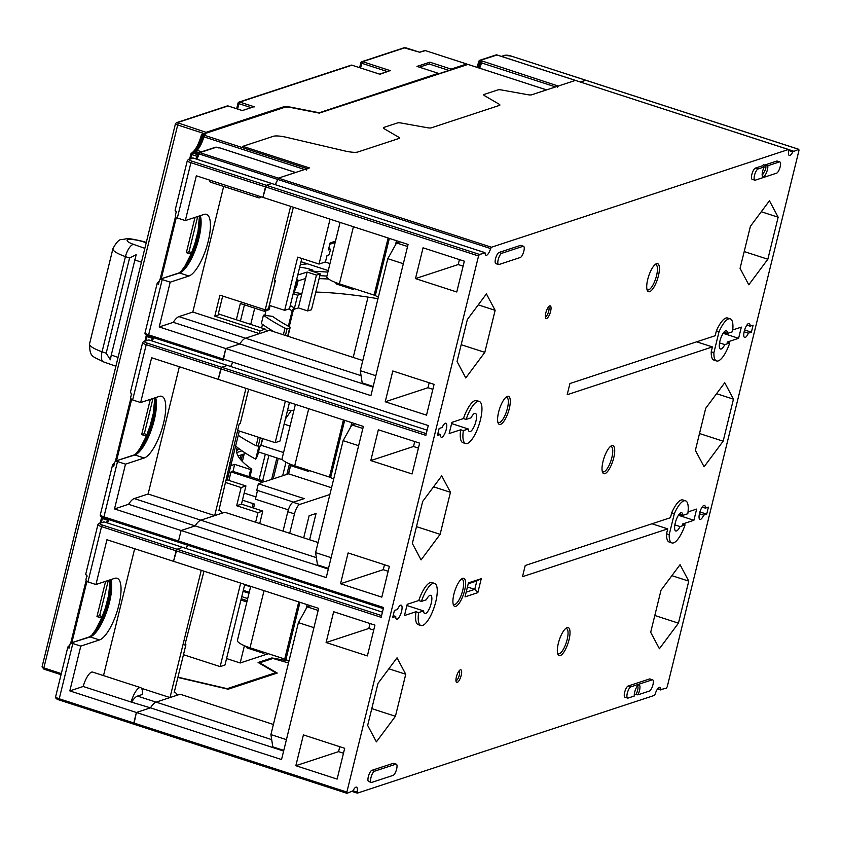 <?xml version="1.0" encoding="UTF-8"?>
<svg xmlns="http://www.w3.org/2000/svg" width="841" height="841" viewBox="0 0 841 841"><rect width="100%" height="100%" fill="white"/><g stroke="black" fill="none" stroke-linecap="round" stroke-linejoin="round"><path stroke-width="1.26" d="M655.181 694.056A7.38 2.323 -72 0 1 659.249 687.36A7.38 2.323 -72 0 1 659.796 687.339A7.38 2.323 -72 0 1 660.7 689.557L666.398 688.222L667.27 686.645L798.95 150.55L798.761 149.33L792.779 151.832A7.38 2.323 -72 0 1 789.888 155.469A7.38 2.323 -72 0 1 789.331 155.48A7.38 2.323 -72 0 1 788.69 150.497L788.448 149.509L491.459 247.233L490.639 248.568A7.38 2.323 -72 0 1 486.582 255.275A7.38 2.323 -72 0 1 486.024 255.286A7.38 2.323 -72 0 1 485.131 253.067L479.433 254.403L478.55 255.979L346.87 792.075L347.06 793.305L353.052 790.792A7.38 2.323 -72 0 1 355.932 787.165A7.38 2.323 -72 0 1 356.489 787.144A7.38 2.323 -72 0 1 357.131 792.127L357.372 793.126L654.372 695.402L655.181 694.056M460.342 669.825A6.644 2.092 -72 0 1 461.204 675.334A6.644 2.092 -72 0 1 457.252 682.419A6.644 2.092 -72 0 1 456.2 681.862A6.644 2.092 -72 0 1 456.39 676.91A6.644 2.092 -72 0 1 460.069 669.951A6.644 2.092 -72 0 1 460.342 669.825M762.419 165.793L764.248 166.928L758.035 168.978A5.898 1.861 108 0 0 754.692 174.634A5.898 1.861 108 0 0 754.84 180.184L752.18 179.322A5.898 1.861 -72 0 1 752.033 173.772A5.898 1.861 -72 0 1 755.376 168.105L762.419 165.793A5.162 1.629 -72 0 1 763.554 164.773A5.162 1.629 -72 0 1 763.943 164.762A5.162 1.629 -72 0 1 764.343 165.162L776.727 161.083A5.898 1.861 -72 0 1 777.179 161.062L779.838 161.935A5.898 1.861 108 0 0 779.397 161.945L767.833 165.751L765.678 165.593A5.162 1.629 -72 0 1 765.552 169.493L762.482 175.002A5.162 1.629 -72 0 1 762.167 175.033M637.877 694.845L649.431 691.039A5.898 1.861 108 0 0 652.774 685.373A5.898 1.861 108 0 0 652.627 679.822A5.898 1.861 108 0 0 652.185 679.843L630.824 686.866A5.898 1.861 108 0 0 627.481 692.532A5.898 1.861 108 0 0 627.628 698.083A5.898 1.861 108 0 0 628.08 698.072L634.293 696.022A6.644 2.092 -72 0 1 634.713 692.027A6.644 2.092 -72 0 1 638.382 685.068A6.644 2.092 -72 0 1 639.517 690.44A6.644 2.092 -72 0 1 637.877 694.845L634.387 694.256A5.162 1.629 -72 0 1 634.303 694.361M627.628 698.083L624.968 697.221A5.898 1.861 -72 0 1 624.821 691.67A5.898 1.861 -72 0 1 628.164 686.004L649.525 678.981A5.898 1.861 -72 0 1 649.967 678.96L652.627 679.822M604.931 473.641A14.749 4.657 -72 0 1 602.598 472.4A14.749 4.657 -72 0 1 603.029 461.404A14.749 4.657 -72 0 1 611.186 445.93A14.749 4.657 -72 0 1 611.806 445.646A14.749 4.657 -72 0 1 613.709 457.893A14.749 4.657 -72 0 1 604.931 473.641M560.232 655.612A14.749 4.657 -72 0 1 557.909 654.372A14.749 4.657 -72 0 1 558.329 643.365A14.749 4.657 -72 0 1 566.498 627.901A14.749 4.657 -72 0 1 567.107 627.617A14.749 4.657 -72 0 1 569.01 639.854A14.749 4.657 -72 0 1 560.232 655.612M649.62 291.68A14.749 4.657 -72 0 1 647.297 290.439A14.749 4.657 -72 0 1 647.728 279.443A14.749 4.657 -72 0 1 655.885 263.969A14.749 4.657 -72 0 1 656.506 263.685A14.749 4.657 -72 0 1 658.408 275.922A14.749 4.657 -72 0 1 649.62 291.68M500.511 424.379A14.749 4.657 -72 0 1 498.177 423.139A14.749 4.657 -72 0 1 498.608 412.143A14.749 4.657 -72 0 1 506.766 396.668A14.749 4.657 -72 0 1 507.386 396.384A14.749 4.657 -72 0 1 509.289 408.621A14.749 4.657 -72 0 1 500.511 424.379M455.811 606.34A14.749 4.657 -72 0 1 453.488 605.1A14.749 4.657 -72 0 1 453.909 594.103A14.749 4.657 -72 0 1 462.066 578.629A14.749 4.657 -72 0 1 462.687 578.345A14.749 4.657 -72 0 1 464.589 590.582A14.749 4.657 -72 0 1 455.811 606.34M481.262 578.671L468.448 582.887L465.01 596.879L477.825 592.663L481.262 578.671L476.847 580.952L474.776 589.352L466.156 592.19M651.985 523.775L667.733 528.884L522.492 576.684L525.236 565.488L670.487 517.688L671.686 512.81A22.129 6.98 -72 0 1 681.21 500.006A22.129 6.98 -72 0 1 682.881 499.953L685.541 500.815A22.129 6.98 108 0 0 683.87 500.868A22.129 6.98 108 0 0 674.345 513.672L669.205 534.624A22.129 6.98 108 0 0 671.896 542.918A22.129 6.98 108 0 0 673.557 542.865A22.129 6.98 108 0 0 685.058 524.931L680.075 526.571L674.86 524.868M667.733 528.884L666.535 533.762A22.129 6.98 -72 0 0 669.226 542.056L671.896 542.918M685.058 524.931L682.398 524.059L693.899 520.274L696.653 509.078L688.043 511.917M696.674 341.814L712.432 346.923L567.181 394.713L569.935 383.517L715.186 335.727L716.385 330.849A22.129 6.98 -72 0 1 725.909 318.045A22.129 6.98 -72 0 1 727.581 317.993L730.24 318.855A22.129 6.98 108 0 0 728.569 318.907A22.129 6.98 108 0 0 719.044 331.711L713.893 352.663A22.129 6.98 108 0 0 716.585 360.957A22.129 6.98 108 0 0 718.256 360.905A22.129 6.98 108 0 0 729.757 342.96L724.774 344.6L719.549 342.907M712.432 346.923L711.234 351.801A22.129 6.98 -72 0 0 713.925 360.095L716.585 360.957M729.757 342.96L727.097 342.098L738.598 338.313L741.352 327.117L732.732 329.945M418.734 600.527L407.223 604.322L404.479 615.517L415.98 611.733A22.129 6.98 -72 0 0 418.25 624.642L420.91 625.504A22.129 6.98 108 0 0 422.581 625.452A22.129 6.98 108 0 0 436.836 596.311A22.129 6.98 108 0 0 434.566 583.402A22.129 6.98 108 0 0 432.894 583.454A22.129 6.98 108 0 0 421.394 601.399L418.734 600.527A22.129 6.98 -72 0 1 430.235 582.592A22.129 6.98 -72 0 1 431.906 582.54L434.566 583.402M463.423 418.566L451.922 422.35L449.168 433.546L460.679 429.762A22.129 6.98 -72 0 0 462.939 442.681L465.609 443.543A22.129 6.98 108 0 0 467.281 443.491A22.129 6.98 108 0 0 481.525 414.35A22.129 6.98 108 0 0 479.254 401.441A22.129 6.98 108 0 0 477.593 401.493A22.129 6.98 108 0 0 466.093 419.428L463.423 418.566A22.129 6.98 -72 0 1 474.923 400.631A22.129 6.98 -72 0 1 476.595 400.579L479.254 401.441M498.524 264.526L495.854 263.664A5.898 1.861 -72 0 1 495.706 258.113A5.898 1.861 -72 0 1 499.049 252.458L520.411 245.425A5.898 1.861 -72 0 1 520.852 245.414L523.523 246.276A5.898 1.861 108 0 0 523.07 246.287L501.72 253.32A5.898 1.861 108 0 0 498.377 258.986A5.898 1.861 108 0 0 498.524 264.526A5.898 1.861 108 0 0 498.965 264.516L520.327 257.483A5.898 1.861 108 0 0 523.67 251.827A5.898 1.861 108 0 0 523.523 246.276M371.312 782.424L368.652 781.562A5.898 1.861 -72 0 1 368.505 776.012A5.898 1.861 -72 0 1 371.848 770.345L393.199 763.323A5.898 1.861 -72 0 1 393.651 763.302L396.311 764.175A5.898 1.861 108 0 0 395.869 764.185L374.508 771.218A5.898 1.861 108 0 0 371.165 776.874A5.898 1.861 108 0 0 371.312 782.424A5.898 1.861 108 0 0 371.754 782.414L393.115 775.381A5.898 1.861 108 0 0 396.458 769.715A5.898 1.861 108 0 0 396.311 764.175M395.428 716.29L405.751 674.261L397.026 657.82L377.987 683.397L367.664 725.426L376.39 741.867L395.428 716.29L371.785 708.616M440.127 534.319L450.45 492.3L441.725 475.859L422.676 501.436L412.353 543.454L421.078 559.906L440.127 534.319L416.484 526.655M484.815 352.358L495.139 310.34L486.413 293.898L467.375 319.475L457.052 361.493L465.777 377.935L484.815 352.358L461.183 344.694M678.445 623.16L688.768 581.131L680.054 564.689L661.005 590.266L650.682 632.295L659.407 648.737L678.445 623.16L654.813 615.486M723.144 441.189L733.468 399.17L724.742 382.729L705.694 408.305L695.381 450.334L704.096 466.776L723.144 441.189L699.502 433.525M767.844 259.228L778.156 217.209L769.441 200.768L750.393 226.345L740.069 268.363L748.795 284.805L767.844 259.228L744.201 251.564M703.675 515.134A7.38 2.323 -72 0 1 700.5 519.391A7.38 2.323 -72 0 1 699.943 519.412A7.38 2.323 -72 0 1 700.763 509.657A7.38 2.323 -72 0 1 703.938 505.399A7.38 2.323 -72 0 1 704.495 505.378A7.38 2.323 -72 0 1 705.389 508.132L708.416 507.134L706.703 514.135L703.675 515.134L699.439 513.756M748.364 333.173A7.38 2.323 -72 0 1 745.2 337.43A7.38 2.323 -72 0 1 744.642 337.451A7.38 2.323 -72 0 1 745.462 327.696A7.38 2.323 -72 0 1 748.637 323.428A7.38 2.323 -72 0 1 749.194 323.417A7.38 2.323 -72 0 1 750.088 326.171L753.115 325.173L751.391 332.174L748.364 333.173L744.127 331.796M397.457 609.462A7.38 2.323 -72 0 1 400.631 605.205A7.38 2.323 -72 0 1 401.189 605.184A7.38 2.323 -72 0 1 400.358 614.939A7.38 2.323 -72 0 1 397.194 619.197A7.38 2.323 -72 0 1 396.637 619.218A7.38 2.323 -72 0 1 395.733 616.464L392.705 617.452L394.429 610.461L397.457 609.462M442.156 427.501A7.38 2.323 -72 0 1 445.32 423.233A7.38 2.323 -72 0 1 445.877 423.223A7.38 2.323 -72 0 1 445.057 432.978A7.38 2.323 -72 0 1 441.882 437.236A7.38 2.323 -72 0 1 441.325 437.257A7.38 2.323 -72 0 1 440.432 434.492L437.404 435.491L439.128 428.49L442.156 427.501M549.73 305.893A6.644 2.092 -72 0 1 550.592 311.401A6.644 2.092 -72 0 1 546.639 318.497A6.644 2.092 -72 0 1 545.588 317.93A6.644 2.092 -72 0 1 545.788 312.989A6.644 2.092 -72 0 1 549.457 306.019A6.644 2.092 -72 0 1 549.73 305.893M548.521 306.881A5.162 1.629 -72 0 1 548.721 311.149A5.162 1.629 -72 0 1 545.651 316.658A5.162 1.629 -72 0 1 545.336 316.689M459.133 670.813A5.162 1.629 -72 0 1 459.333 675.071A5.162 1.629 -72 0 1 456.264 680.59A5.162 1.629 -72 0 1 455.948 680.621M765.678 165.593L764.343 165.162M767.833 165.751A6.644 2.092 -72 0 1 767.413 169.745A6.633 2.092 -72 0 1 764.816 175.674A6.633 2.092 -72 0 1 762.419 176.274A6.633 2.092 -72 0 1 762.608 171.333A6.644 2.092 -72 0 1 764.248 166.928M754.84 180.184A5.898 1.861 108 0 0 755.281 180.174L776.642 173.141A5.898 1.861 108 0 0 779.985 167.485A5.898 1.861 108 0 0 779.838 161.935M637.457 685.92A5.162 1.629 -72 0 1 637.657 690.188A5.162 1.629 -72 0 1 635.712 694.687M610.324 446.56A13.277 4.194 -72 0 1 611.134 446.582A13.277 4.194 -72 0 1 611.849 457.63A13.277 4.194 -72 0 1 603.943 471.812A13.277 4.194 -72 0 1 602.944 471.843A13.277 4.194 -72 0 1 602.272 471.391M655.023 264.6A13.277 4.194 -72 0 1 655.833 264.621A13.277 4.194 -72 0 1 656.537 275.669A13.277 4.194 -72 0 1 648.642 289.851A13.277 4.194 -72 0 1 647.633 289.882A13.277 4.194 -72 0 1 646.971 289.43M565.636 628.521A13.277 4.194 -72 0 1 566.435 628.553A13.277 4.194 -72 0 1 567.149 639.602A13.277 4.194 -72 0 1 559.244 653.772A13.277 4.194 -72 0 1 558.245 653.814A13.277 4.194 -72 0 1 557.583 653.352M511.328 56.116L504.726 55.285A1.472 1.367 71.8 0 1 505.536 55.285A4.426 0.946 13.8 0 1 511.128 56.053L585.809 80.231L580.374 81.987L585.904 80.294M788.564 149.498L575.591 80.473M557.383 87.506L558.235 86.055L575.391 80.41L531.596 94.823A5.898 1.262 -166.2 0 1 527.601 94.665L501.94 90.04A5.898 1.262 13.8 0 0 497.935 89.892A5.898 1.262 -166.2 0 1 501.94 90.04L527.601 94.665A5.898 1.262 13.8 0 0 531.596 94.823L546.65 89.903M680.075 526.571A9.587 3.028 -72 0 1 676.479 530.965A9.587 3.028 -72 0 1 675.765 530.986A9.587 3.028 -72 0 1 675.523 521.977A9.587 3.028 -72 0 1 680.947 512.768A9.587 3.028 -72 0 1 681.673 512.747A9.587 3.028 -72 0 1 682.829 515.365L687.812 513.725A22.129 6.98 108 0 0 685.541 500.815M679.202 514.187L682.829 515.365M678.435 515.26L693.899 520.274M669.205 534.624L666.535 533.762M671.686 512.81L674.345 513.672M702.151 507.081L705.389 508.132M699.922 511.938L706.703 514.135M716.574 393.693L733.468 399.17M724.774 344.6A9.587 3.028 -72 0 1 721.179 349.004A9.587 3.028 -72 0 1 720.453 349.026A9.587 3.028 -72 0 1 720.211 340.006A9.587 3.028 -72 0 1 725.646 330.807A9.587 3.028 -72 0 1 726.372 330.786A9.587 3.028 -72 0 1 727.528 333.404L732.511 331.764A22.129 6.98 108 0 0 730.24 318.855M723.901 332.227L727.528 333.404M723.123 333.299L738.598 338.313M713.893 352.663L711.234 351.801M716.385 330.849L719.044 331.711M744.621 329.977L751.391 332.174M746.85 325.12L750.088 326.171M761.273 211.732L778.156 217.209M288.505 662.96L272.936 658.461L259.68 662.824L277.246 673.052L228.132 689.221L177.882 677.457M373.73 630.067L368.821 628.469L370.029 623.528M273.399 724.469L180.142 694.224L156.111 702.13A20.657 6.518 108 0 0 150.455 707.849A20.657 6.518 -72 0 1 156.111 702.13L169.998 697.567L201.251 570.303M343.475 753.242L338.566 751.644L339.775 746.703M295.843 765.699L337.125 779.092L344.684 748.301L303.412 734.908L295.843 765.699L338.566 751.644M177.335 217.998L190.918 162.702L265.493 186.891L266.366 185.314L271.78 183.527L266.366 185.314L262.907 197.383L196.331 175.79L185.325 220.584L177.335 217.998A5.898 1.262 -166.2 0 1 176.074 217.535L175.306 215.632L176.337 211.438A5.898 1.262 -166.2 0 1 175.117 210.282L187.322 160.589A5.898 1.262 13.8 0 0 190.918 162.702L191.801 161.125A4.426 0.946 13.8 0 1 189.404 159.306A1.472 1.367 -108.2 0 0 188.594 159.306L187.322 160.589M346.87 792.075L133.814 722.976L133.887 724.206L136.389 712.485L281.535 759.549L318.665 608.379L173.519 561.315L176.978 549.236L176.105 550.813L381.173 617.315L383.58 607.517L178.513 541.015L181.088 530.513L326.234 577.588L363.365 426.419L218.218 379.344L221.677 367.275L220.794 368.852L425.861 435.354L428.269 425.557L223.201 359.054L225.777 348.552L370.934 395.627L408.064 244.458L262.907 197.383L265.493 186.891L478.55 255.979M423.055 247.811L415.486 278.602L456.768 291.985L464.327 261.194L423.055 247.811M392.8 370.986L385.231 401.777L426.513 415.16L434.072 384.369L392.8 370.986M378.355 429.772L370.797 460.563L412.069 473.956L419.638 443.154L378.355 429.772M348.1 552.947L340.542 583.738L381.814 597.131L389.383 566.329L348.1 552.947M333.667 611.733L326.098 642.524L367.38 655.917L374.939 625.126L333.667 611.733M326.098 642.524L368.821 628.469M316.384 557.646L200.81 520.169A20.657 6.518 108 0 0 195.154 525.888L181.088 530.513L195.154 525.888A20.657 6.518 -72 0 1 200.81 520.169L224.841 512.264L318.087 542.508M467.438 586.976L474.776 589.352L477.825 592.663M468.227 583.791L476.847 580.952M461.215 579.26A13.277 4.194 -72 0 1 462.014 579.281A13.277 4.194 -72 0 1 462.729 590.329A13.277 4.194 -72 0 1 454.823 604.511A13.277 4.194 -72 0 1 453.825 604.542A13.277 4.194 -72 0 1 453.162 604.09M418.419 448.095L413.509 446.508L414.729 441.567M223.191 360.211L148.71 336.095L148.636 334.865L223.201 359.054L223.286 360.284L225.777 348.552L239.843 343.927A20.657 6.518 -72 0 1 245.498 338.208L269.53 330.303L362.786 360.537M505.904 397.299A13.277 4.194 -72 0 1 506.713 397.32A13.277 4.194 -72 0 1 507.417 408.369A13.277 4.194 -72 0 1 499.522 422.55A13.277 4.194 -72 0 1 498.513 422.581A13.277 4.194 -72 0 1 497.851 422.129M463.118 266.134L458.208 264.547L459.417 259.606M415.486 278.602L458.208 264.547M344.558 150.896L286.718 137.367A14.749 3.154 13.8 0 0 273.388 136.284A14.749 3.154 -166.2 0 1 286.718 137.367L344.558 150.896A14.749 3.154 13.8 0 0 357.888 151.979A14.749 3.154 -166.2 0 1 344.558 150.896M491.459 247.233L278.392 178.134L275.217 184.61A7.38 2.323 108 0 0 277.583 179.48L278.392 178.134L309.414 167.927L242.828 146.334L273.388 136.284L242.828 146.334L309.414 167.927L307.249 168.642L306.408 170.092M357.888 151.979L399.086 138.429A5.898 1.262 13.8 0 0 399.496 138.103A5.898 1.262 -166.2 0 1 399.086 138.429L357.888 151.979M398.581 137.115A5.898 1.262 -166.2 0 1 399.496 138.103A5.898 1.262 13.8 0 0 398.581 137.115L384.253 128.768L398.581 137.115M383.738 127.464A5.898 1.262 13.8 0 0 383.338 127.79A5.898 1.262 13.8 0 0 384.253 128.768A5.898 1.262 -166.2 0 1 383.338 127.79A5.898 1.262 -166.2 0 1 383.738 127.464L397.551 122.923A5.898 1.262 -166.2 0 1 401.546 123.08A5.898 1.262 13.8 0 0 397.551 122.923L383.738 127.464M427.207 127.695L401.546 123.08L427.207 127.695A5.898 1.262 13.8 0 0 431.202 127.853A5.898 1.262 -166.2 0 1 427.207 127.695M431.202 127.853L499.48 105.388A5.898 1.262 13.8 0 0 499.88 105.072A5.898 1.262 -166.2 0 1 499.48 105.388L431.202 127.853M498.976 104.084A5.898 1.262 -166.2 0 1 499.88 105.072A5.898 1.262 13.8 0 0 498.976 104.084L484.637 95.737L498.976 104.084M484.132 94.434A5.898 1.262 13.8 0 0 483.722 94.749A5.898 1.262 13.8 0 0 484.637 95.737A5.898 1.262 -166.2 0 1 483.722 94.749A5.898 1.262 -166.2 0 1 484.132 94.434L497.935 89.892L484.132 94.434M484.952 252.626L271.979 183.601M478.256 304.863L495.139 310.34M148.804 339.922L144.705 341.267A1.472 1.367 -108.2 0 0 143.906 341.267L148.804 339.922L227.375 365.404L221.677 367.275L227.375 365.404L427.133 430.182M232 363.88A7.38 2.323 108 0 0 232.274 363.196A7.38 2.323 -72 0 1 230.613 366.455A7.38 2.323 108 0 0 232 363.88M451.617 423.57L468.321 428.994L463.338 430.634L460.679 429.762M466.093 419.428L471.076 417.788A9.587 3.028 -72 0 1 474.671 413.394A9.587 3.028 -72 0 1 475.386 413.373A9.587 3.028 -72 0 1 475.628 422.382A9.587 3.028 -72 0 1 470.203 431.591A9.587 3.028 -72 0 1 469.478 431.612A9.587 3.028 -72 0 1 468.321 428.994M463.338 430.634A22.129 6.98 108 0 0 465.609 443.543M437.856 433.662L440.432 434.492M433.557 486.823L450.45 492.3M104.116 521.883L100.016 523.228A1.472 1.367 -108.2 0 0 99.206 523.228L104.116 521.883L182.676 547.365L176.978 549.236L182.676 547.365L382.445 612.153M178.702 542.245L178.513 541.015L178.586 542.245L383.317 608.6M187.301 545.841A7.38 2.323 108 0 0 187.585 545.157A7.38 2.323 -72 0 1 185.914 548.416A7.38 2.323 108 0 0 187.301 545.841M406.928 605.541L423.622 610.955L418.639 612.595L415.98 611.733M421.394 601.399L426.376 599.759A9.587 3.028 -72 0 1 429.972 595.354A9.587 3.028 -72 0 1 430.697 595.333A9.587 3.028 -72 0 1 430.939 604.353A9.587 3.028 -72 0 1 425.504 613.552A9.587 3.028 -72 0 1 424.779 613.573A9.587 3.028 -72 0 1 423.622 610.955M418.639 612.595A22.129 6.98 108 0 0 420.91 625.504M393.157 615.623L395.733 616.464M388.868 668.784L405.751 674.261M131.816 701.804A20.657 6.518 -72 0 1 137.472 696.085L142.36 694.477A14.749 4.657 108 0 0 140.647 687.654A14.749 4.657 108 0 0 139.532 687.686A14.749 4.657 108 0 0 131.122 702.035L150.455 707.849L136.389 712.485L150.455 707.849L283.627 751.045M179.364 366.75L148.111 494.003L134.224 498.576A20.657 6.518 -72 0 0 128.568 504.295L328.326 569.073M361.073 375.685L245.498 338.208L259.385 333.635L192.81 312.043L178.923 316.615A20.657 6.518 -72 0 0 173.267 322.334L159.201 326.96L225.777 348.552L239.843 343.927L373.015 387.112M385.231 401.777L427.953 387.722L429.162 382.781M432.863 389.309L427.953 387.722M413.509 446.508L370.797 460.563M340.542 583.738L383.254 569.683L384.474 564.742M388.164 571.27L383.254 569.683M259.554 663.349L259.68 662.824M671.885 575.654L688.768 581.131M313.935 627.659L298.408 622.624L270.907 734.603L272.81 746.84L283.785 750.403M310.571 605.751L307.186 606.866L298.408 622.624M288.957 661.1L285.919 659.512A2.954 0.631 13.8 0 0 284.721 659.029L250.008 647.77A20.657 4.405 -166.2 0 1 237.425 640.39L250.702 586.345M265.062 652.658L263.58 653.142A5.898 1.861 108 0 1 263.138 653.163L247.159 647.98A5.898 1.861 -72 0 1 246.455 646.519M262.445 651.807A5.898 1.861 108 0 0 263.138 653.163M318.171 610.429L307.186 606.866M286.434 739.638L270.907 734.603M358.634 445.688L343.107 440.663L315.606 552.632L317.499 564.879L328.484 568.432M355.259 423.79L351.885 424.905L343.107 440.663M333.656 479.139L330.608 477.551A2.954 0.631 13.8 0 0 329.42 477.068L294.707 465.809A20.657 4.405 -166.2 0 1 282.124 458.419L295.391 404.374M309.761 470.697L308.279 471.181A5.898 1.861 108 0 1 307.827 471.191L291.848 466.009A5.898 1.861 -72 0 1 291.154 464.558M307.144 469.846A5.898 1.861 108 0 0 307.827 471.191M362.86 428.468L351.885 424.905M331.123 557.667L315.606 552.632M403.323 263.727L387.796 258.692L360.295 370.671L362.198 382.907L373.173 386.471M399.959 241.83L396.574 242.944L387.796 258.692M378.345 297.167L375.307 295.58A2.954 0.631 13.8 0 0 374.119 295.107L339.396 283.848A20.657 4.405 -166.2 0 1 326.813 276.458L340.09 222.413L335.454 241.146L330.124 242.902L328.4 249.903L330.534 249.199L328.715 248.61M354.46 288.726L352.968 289.22A5.898 1.861 108 0 1 352.526 289.23L336.547 284.048A5.898 1.861 -72 0 1 335.843 282.597M351.832 287.874A5.898 1.861 108 0 0 352.526 289.23M407.559 246.497L396.574 242.944M375.822 375.706L360.295 370.671M231.233 471.959L262.96 482.25L258.366 483.764L256.789 490.198L293.541 502.119M257.514 490.44L255.37 499.165L288.337 509.846M303.696 537.841L309.12 515.754L316.069 513.473L309.604 539.754M255.927 496.894L244.195 493.089M253.561 508.069L254.529 504.095L242.45 500.174M289.693 533.299L294.466 513.883A8.852 2.796 108 0 1 299.732 504.432L329.882 494.519M268.332 653.72L240.169 662.981L244.416 645.699M258.366 483.764L304.179 498.618L293.067 502.277A8.852 2.796 -72 0 0 287.801 511.727L283.039 531.134M249.346 476.437L265.094 481.546L288.6 473.819L290.891 464.463M331.543 487.748L288.6 473.819M246.855 601.988L240.925 600.053M241.241 598.771L247.18 600.695M248.999 593.262L243.06 591.339M249.241 592.285L243.301 590.361M240.169 662.981L226.555 658.566M183.464 654.708L220.153 666.608L224.968 665.031L244.563 585.241L245.929 584.789M177.956 677.152L227.165 688.663L275.638 672.716L258.082 662.487L271.885 657.946L288.726 660.973M258.471 451.964L282.597 459.785M294.718 287.401L296.495 287.233L298.208 280.242A153.43 32.746 -166.2 0 1 296.726 279.191M301.015 261.74L328.263 270.581M481.83 61.382L482.892 61.256L480.222 60.394L497.02 54.991M479.065 61.193L480.222 60.394L479.086 60.815L476.963 67.301M330.061 219.165L319.033 264.053L325.446 261.94L327.023 255.506L329.157 254.802L330.534 249.199M319.033 264.053L297.725 257.146L284.668 310.329L269.278 305.346M264.694 309.667L264.305 311.286L240.337 303.506L236.342 319.748M285.362 401.125L275.165 442.66L237.572 430.466M225.756 482.545L241.136 487.538L236.668 505.735L257.977 512.642L262.781 511.065L241.472 504.148L245.94 485.951L227.301 479.906L239.307 431.023M220.153 666.608L240.673 583.086M255.622 522.24L257.977 512.642M259.711 523.575L262.781 511.065M275.165 442.66L279.969 441.073L289.462 402.45M240.442 321.073L244.426 304.841M264.305 311.286L269.109 309.698L270.108 305.609M284.668 310.329L289.472 308.752L301.824 258.471M227.301 479.906L226.324 480.232M245.94 485.951L241.136 487.538M241.472 504.148L236.668 505.735M229.078 472.674L232.968 471.391L248.947 476.574L250.082 476.195L251.795 469.204A153.43 32.746 -166.2 0 1 236.742 449.083A153.43 32.746 -166.2 0 1 237.362 447.444M283.564 452.542L261.12 445.267M251.795 469.204L250.66 469.572L234.681 464.39L230.802 465.672M101.645 618.082L96.967 616.569L105.619 581.32M101.383 522.513L102.36 518.519L107.701 520.264M185.009 644.427L185.924 644.721L184.852 645.068L203.985 571.186M96.967 616.569L99.637 615.696L102.276 616.548M185.924 644.721L174.192 692.479A25.083 7.916 108 0 1 175.054 692.595L174.224 692.332M259.385 333.635L260.079 330.839L265.272 329.125A25.083 7.916 108 0 1 266.671 331.238M248.673 389.225L240.242 423.57L239.17 423.917L218.891 510.508A25.083 7.916 108 0 1 219.753 510.634L218.923 510.371M221.982 513.199A25.083 7.916 108 0 0 219.753 510.634M177.283 695.171A25.083 7.916 108 0 0 175.054 692.595M133.803 724.143L59.322 700.027L59.238 698.797L133.814 722.976L136.389 712.485L69.814 690.892L80.81 646.098L99.501 639.948A32.452 10.25 -72 0 0 117.887 608.8A32.452 10.25 -72 0 0 117.078 578.282A32.452 10.25 -72 0 0 114.628 578.356L95.937 584.516L87.948 581.919A5.898 1.262 -166.2 0 1 86.686 581.467L85.919 579.565L86.949 575.36A5.898 1.262 -166.2 0 1 85.729 574.214L87.033 576.537M95.937 584.516L106.944 539.722L173.519 561.315L176.105 550.813L101.53 526.634L102.413 525.057L381.593 615.601M178.502 542.172L104.011 518.056L103.937 516.837L178.513 541.015L181.088 530.513L114.502 508.931L125.509 464.137L144.2 457.988A32.452 10.25 -72 0 0 162.576 426.839A32.452 10.25 -72 0 0 161.777 396.321A32.452 10.25 -72 0 0 159.327 396.395L140.636 402.545L132.647 399.959A5.898 1.262 -166.2 0 1 131.385 399.507L130.607 397.604L131.638 393.399A5.898 1.262 -166.2 0 1 130.429 392.242L142.634 342.56A5.898 1.262 13.8 0 0 146.229 344.663L147.101 343.096L426.292 433.63M134.224 498.576L200.81 520.169L214.697 515.596L245.95 388.342M140.636 402.545L151.632 357.761L218.218 379.344L220.794 368.852L146.229 344.663L132.647 399.959M178.923 316.615L245.498 338.208A20.657 6.518 108 0 0 239.843 343.927L173.267 322.334M190.77 158.592L191.748 154.597L197.088 156.331M195.017 217.399L186.355 252.647L189.025 251.764L191.664 252.626M191.033 254.161L186.355 252.647M197.73 154.691L192.6 153.03A1.472 1.335 -116.8 0 0 190.949 153.987L191.748 154.597L192.6 153.03A17.703 5.593 108 0 0 202.282 135.643L203.144 135.969M204.615 135.159L205.793 135.033L203.123 134.171A1.472 1.367 -108.2 0 0 201.451 135.138L202.282 135.643L203.123 134.171L284.563 107.375A10.323 2.208 13.8 0 1 292.3 107.785L292.163 107.764M197.898 154.187L195.869 153.525L196.3 151.779L199.023 152.663A1.472 1.367 -108.2 0 0 198.161 153.63L490.639 248.568M295.664 172.489L278.392 178.134L199.832 152.663L216.431 147.196L219.848 147.942M195.448 151.369L195.017 152.81M195.144 152.62L195.869 153.525M293.372 207.264L274.24 281.146L275.312 280.789L268.437 308.784L265.23 309.845L219.953 295.159L214.802 316.153L220.006 314.439A25.083 7.916 108 0 0 219.175 313.987A25.083 7.916 108 0 0 218.303 313.861L222.686 296.043M290.639 206.381L265.23 309.845M275.312 280.789L274.397 280.495M220.006 314.439L265.272 329.125M260.079 330.839L214.802 316.153M192.81 312.043L223.653 186.439M162.208 279.58L148.636 334.865A5.898 1.262 -166.2 0 1 145.041 332.763L157.246 283.07A5.898 1.262 13.8 0 0 158.455 284.226L159.496 280.021L160.946 279.128A5.898 1.262 13.8 0 0 162.208 279.58L170.197 282.177L188.889 276.016A32.452 10.25 -72 0 0 207.275 244.868A32.452 10.25 -72 0 0 206.466 214.35A32.452 10.25 -72 0 0 204.016 214.434L185.325 220.584M159.201 326.96L170.197 282.177M175.475 216.999L160.221 279.096L179.575 272.999L188.889 276.016M148.111 494.003L214.697 515.596M128.568 504.295L114.502 508.931M117.519 461.541L103.937 516.837A5.898 1.262 -166.2 0 1 100.342 514.724L112.547 465.031A5.898 1.262 13.8 0 0 113.766 466.187L114.797 461.982L116.258 461.089A5.898 1.262 13.8 0 0 117.519 461.541L125.509 464.137M130.776 398.96L115.522 461.068L134.875 454.96L144.2 457.988M141.519 688.327L169.998 697.567M134.676 548.71L103.506 675.607M131.122 702.035L83.185 686.487A14.749 4.657 -72 0 1 91.595 672.138A14.749 4.657 -72 0 1 92.71 672.106L140.647 687.654M83.185 686.487L69.814 690.892M72.82 643.512L59.238 698.797A5.898 1.262 -166.2 0 1 55.643 696.684L67.848 646.992A5.898 1.262 13.8 0 0 69.067 648.148L70.097 643.954L71.559 643.05A5.898 1.262 13.8 0 0 72.82 643.512L80.81 646.098M86.087 580.921L70.833 643.029L90.176 636.921L99.501 639.948M188.594 159.306L192.4 158.055A1.472 1.367 71.8 0 1 193.209 158.055L484.837 252.626M216.431 147.196L215.485 147.238M257.209 195.532A14.749 4.657 108 0 0 258.755 197.824A14.749 4.657 108 0 0 259.869 197.782A14.749 4.657 108 0 0 261.341 196.878M258.755 197.824L210.818 182.276A14.749 4.657 -72 0 1 209.272 179.995M189.025 251.764L197.688 216.515M99.637 615.696L108.289 580.448M229.709 462.466L230.613 462.76M146.975 434.587L144.326 433.725L141.666 434.608L146.334 436.122M144.326 433.725L152.988 398.487M150.318 399.359L141.666 434.608M146.071 340.552L147.059 336.558L152.4 338.292M100.258 522.881L101.456 517.993A1.472 1.472 0 0 1 101.95 517.215L101.456 517.993L102.36 518.519L103.201 516.963M144.957 340.92L146.155 336.032A1.472 1.472 0 0 1 146.639 335.254L146.155 336.032L147.059 336.558L147.9 334.991M201.63 151.8L197.015 150.297A14.749 4.657 108 0 0 203.869 136.841L203.038 136.358A1.472 1.367 71.8 0 1 204.72 135.39L205.793 135.033M195.964 151.653L197.015 150.297A1.472 1.23 47.8 0 0 195.837 150.507L195.837 150.507A1.472 1.472 0 0 0 195.396 151.243L195.964 151.653M204.689 135.138L203.911 135.39A1.472 1.472 0 0 0 202.954 136.4C200.936 143.117 198.56 147.827 195.837 150.507A1.472 1.23 47.8 0 0 195.501 151.17L195.028 152.757M546.534 89.903L468.08 64.421A1.472 1.472 0 0 0 467.165 64.421A1.472 1.367 -108.2 0 1 467.964 64.431L319.254 113.114M275.638 672.716L275.406 673.662M271.885 657.946L271.654 658.892M285.404 418.965L291.417 410.366M254.718 308.174L250.734 324.405M312.663 271.265A174.087 37.162 -166.2 0 1 327.885 272.116M307.449 263.832A730.282 155.879 13.8 0 0 300.311 264.621M238.918 448.631A153.43 32.746 13.8 0 0 236.552 451.26M296.431 280.4L298.208 280.242M329.788 244.268L335.16 242.502M329.977 263.58L325.194 262.024M248.947 476.574L250.66 469.572M232.968 471.391L234.681 464.39M228.91 480.432L230.96 472.053M295.359 287.611L297.083 280.61M250.586 586.818L245.151 585.052M241.756 596.647L247.696 598.582M292.006 107.69L292.069 107.417A11.806 2.523 -166.2 0 0 283.238 106.944L206.087 132.331L205.477 133.13M450.965 69.75L451.123 69.099L466.744 63.99L425.557 50.67M318.623 112.957L438.308 73.314L438.15 73.976M419.606 52.247L425.462 50.607A1.472 1.472 0 0 0 424.547 50.607A1.472 1.367 -108.2 0 1 425.357 50.607L466.639 63.99M451.123 69.099L429.825 62.192L416.999 66.407L438.308 73.314M292.069 107.417L318.697 112.673M429.825 62.192L429.362 64.063M448.957 70.413L429.089 63.969L419.365 67.175M242.324 110.581L253.309 106.954M254.455 106.849L239.801 102.097L351.948 65.199L379.522 74.134M379.911 74.26L389.436 70.854M278.266 458.377L273.23 478.876M271.632 479.402L276.899 457.935M245.887 453.404L238.077 455.98M241.998 450.829L236.731 452.563M242.576 454.497L241.178 460.216M242.345 461.457L244.184 453.972M290.755 464.4L288.421 473.872M259.858 446.34L257.462 456.095L255.706 459.197A169.661 36.216 -166.2 0 1 235.617 446.035M288.368 326.224A169.661 36.216 -166.2 0 1 272.558 316.363L263.422 315.175A179.985 38.423 13.8 0 0 284.994 328.19L289.483 328.789L290.219 327.223A169.661 36.216 -166.2 0 1 288.368 326.224L292.153 310.823L293.908 307.722L289.241 326.697M293.908 307.722A159.338 34.008 -166.2 0 1 290.282 305.451M255.706 459.197L258.87 446.308M290.219 327.223L288 336.284M262.855 438.666L260.605 446.361L256.116 445.762A179.985 38.423 -166.2 0 1 238.255 435.333M260.605 446.361L262.518 438.56M287.664 336.179L289.483 328.789M263.422 315.175L261.362 323.575A179.985 38.423 -166.2 0 0 274.208 331.817M262.508 324.395L261.635 327.948M288.831 308.962A169.661 36.216 13.8 0 0 292.153 310.823M326.907 276.09A169.661 36.216 13.8 0 0 319.843 275.669M265.924 311.012L264.852 315.364M293.162 293.74L297.651 295.202L301.803 293.898L307.165 272.064L316.447 275.102L307.648 310.928L298.366 307.901L301.803 293.898A5.898 1.262 13.8 0 0 294.308 292.857L293.299 293.173M316.447 275.102L320.274 273.893L309.067 270.234A159.338 34.008 -166.2 0 1 312.936 270.171A13.277 2.838 13.8 0 0 311.832 269.793A13.277 2.838 13.8 0 0 299.669 267.228M307.165 272.064L297.756 275.028M305.577 278.508L298.061 280.873M307.648 310.928L311.475 309.73L320.274 273.893M377.977 298.702A159.338 34.008 13.8 0 0 315.806 292.079M353.209 357.436L368.032 297.104M297.651 295.202L294.213 309.204L293.593 308.994M294.213 309.204L298.366 307.901M312.936 270.171L312.631 271.401M319.107 278.644A159.338 34.008 -166.2 0 1 328.663 279.033M293.898 410.482A159.338 34.008 13.8 0 0 287.548 410.229M118.066 357.393L111.275 355.018L110.371 359.78L106.176 353.231L102.066 351.79A23.916 5.099 -166.2 0 1 89.535 343.927L103.264 288.053M111.275 355.018L136.179 254.697L129.556 258.05L106.176 353.231M758.035 168.978L755.376 168.105M776.727 161.083L779.397 161.945M630.824 686.866L628.164 686.004M649.525 678.981L652.185 679.843M352.453 791.528L357.173 793.063M660.7 689.557L657.778 688.611M657.567 688.895L660.784 689.935M479.507 60.363L496.022 54.928A1.472 1.367 71.8 0 1 496.821 54.928L788.448 149.509M792.779 151.832L788.69 150.507M793.357 151.107L788.658 149.593M511.128 56.053L798.761 149.33M479.433 254.403L191.801 161.125M223.391 360.274L148.71 336.095C145.861 335.286 144.641 334.171 145.041 332.763M271.685 739.617L137.472 696.085M134.003 724.206L346.86 793.231M357.131 792.127L353.041 790.803M501.72 253.32L499.049 252.458M520.411 245.425L523.07 246.287M374.508 771.218L371.848 770.345M393.199 763.323L395.869 764.185M307.102 604.637L306.05 608.905M285.919 659.512L299.964 602.314M250.008 647.77L264.032 590.666M298.755 601.925L284.721 659.029M351.801 422.666L350.75 426.944M330.608 477.551L344.652 420.353M294.707 465.809L308.731 408.705M343.443 419.964L329.42 477.068M396.489 240.705L395.438 244.973M375.307 295.58L389.351 238.392M339.396 283.848L353.42 226.734M388.143 237.992L374.119 295.107M299.732 504.432L293.067 502.277M287.801 511.727L294.466 513.883M501.804 56.505L505.536 55.285M558.235 86.055L482.892 61.256M555.596 86.928L481.483 62.886L482.335 61.446A1.472 1.367 -108.2 0 0 480.653 62.413L478.718 67.869M479.664 68.184A14.749 4.657 108 0 0 481.483 62.886L480.568 62.444A1.472 1.472 0 0 1 481.525 61.435L482.072 61.256M477.909 67.616A17.703 5.593 108 0 0 479.675 62.455A17.703 5.593 108 0 0 480.222 60.394M546.597 89.882L468.164 64.494M190.907 154.187L189.74 158.928M146.208 336.148L145.041 340.889M101.509 518.109L100.352 522.86M284.132 424.116L290.071 426.04M71.863 642.692L86.875 581.541M181.288 271.496A38.36 12.11 108 0 0 199.632 215.874M151.285 340.721A8.852 2.796 108 0 0 152.831 337.43M136.589 453.467A38.36 12.11 108 0 0 154.933 397.846M106.586 522.692A8.852 2.796 108 0 0 108.132 519.402M91.9 635.428A38.36 12.11 108 0 0 110.234 579.806M161.251 278.76L176.274 217.619M218.702 147.932A1.472 1.367 71.8 0 1 219.648 147.879L295.559 172.489M152.042 340.973A7.38 2.323 108 0 0 153.714 337.714M144.715 341.267A4.426 0.946 13.8 0 0 147.101 343.096M107.354 522.934A7.38 2.323 108 0 0 109.015 519.685M100.016 523.228A4.426 0.946 13.8 0 0 102.413 525.057M87.948 581.919L101.53 526.634A5.898 1.262 13.8 0 1 97.934 524.521L85.729 574.214M69.687 645.657A1.472 1.367 -108.2 0 0 69.13 645.709L67.848 646.992M70.833 643.029L89.377 636.921A1.472 1.367 71.8 0 1 90.176 636.921A32.452 10.25 108 0 0 90.765 636.7A33.934 10.712 108 0 0 105.861 611.197A33.934 10.712 108 0 0 110.623 579.68M96.273 630.54A36.888 11.637 108 0 0 110.875 585.504M90.765 636.7A32.452 10.25 108 0 0 106.628 611.838A32.452 10.25 108 0 0 110.959 579.565M114.376 463.685A1.472 1.367 -108.2 0 0 113.819 463.738L112.547 465.031M115.532 461.057L134.066 454.96A1.472 1.367 71.8 0 1 134.875 454.96A32.452 10.25 108 0 0 135.454 454.739A33.934 10.712 108 0 0 150.56 429.236A33.934 10.712 108 0 0 155.322 397.719M135.454 454.739A32.452 10.25 108 0 0 151.317 429.877A32.452 10.25 108 0 0 155.659 397.604M140.973 448.579A36.888 11.637 108 0 0 155.574 403.543M159.075 281.724A1.472 1.367 -108.2 0 0 158.518 281.777L157.246 283.07M160.221 279.096L178.765 272.999A1.472 1.367 71.8 0 1 179.575 272.999A32.452 10.25 108 0 0 180.153 272.778A33.934 10.712 108 0 0 195.249 247.275A33.934 10.712 108 0 0 200.011 215.748M180.153 272.778A32.452 10.25 108 0 0 196.016 247.906A32.452 10.25 108 0 0 200.347 215.643M189.404 159.306L193.409 158.119M196.657 159.128A7.38 2.323 108 0 0 199.023 153.998L199.832 152.663A1.472 1.367 -108.2 0 0 199.023 152.652A1.472 1.472 0 0 0 198.077 153.63L195.785 158.854M185.661 266.608A36.888 11.637 108 0 0 200.263 221.582M116.552 460.721L131.574 399.58M307.249 168.642L204.72 135.39L203.869 136.841L304.621 169.504M319.727 113.209L292.3 107.785M319.485 113.125L292.237 107.743C287.622 106.965 284.794 106.849 283.764 107.375A1.472 1.367 71.8 0 1 284.563 107.375M283.238 106.944L283.07 107.595M237.614 109.015L238.928 103.674L251.196 107.648M238.077 103.264L236.731 108.731M238.129 103.065L238.928 103.674L239.801 102.097A1.472 1.367 -108.2 0 0 238.129 103.065M351.139 65.188A1.472 1.367 71.8 0 1 351.948 65.199L352.053 65.188A1.472 1.472 0 0 0 351.139 65.188L239.002 102.087A1.472 1.472 0 0 0 238.024 103.138L236.657 108.71M360.894 62.844L359.717 67.669M61.319 673.588L43.848 667.922L43.932 669.152L61.057 674.671M419.995 52.373L406.876 48.116M206.087 132.331L177.325 122.649L228.058 105.955L242.702 110.707M390.592 70.749L362.618 61.677L404.805 47.8L406.676 48.053M61.046 674.703L43.932 669.152L42.05 666.871A2.954 0.631 -166.2 0 0 43.848 667.922L178.124 123.259M175.653 123.616A2.954 0.631 13.8 0 0 175.443 123.785A2.954 0.631 13.8 0 0 177.241 124.836L204.163 133.561M177.325 122.649A1.472 1.367 -108.2 0 0 176.505 122.66M242.513 110.613L228.058 105.955A1.472 1.367 -108.2 0 0 227.249 105.955L176.526 122.649L175.443 123.785L42.05 666.871M227.249 105.955A1.472 1.472 0 0 1 228.163 105.955L228.258 106.029M352.148 65.262L379.722 74.166M360.589 67.953L361.746 63.254L387.333 71.548M360.947 62.644L361.746 63.254L362.618 61.677A1.472 1.367 -108.2 0 0 360.947 62.644M359.633 67.648L360.842 62.728A1.472 1.472 0 0 1 361.819 61.677L404.006 47.8A1.472 1.367 71.8 0 1 404.805 47.8M240.063 458.892L241.02 455.013M265.336 454.182L259.091 479.601M253.183 503.654L252.216 507.628M262.665 480.758L268.91 455.349M285.982 462.245L282.66 475.775M286.865 474.387L289.441 463.875M258.208 446.298L260.279 437.825M285.425 335.454L287.086 328.715M284.994 328.19L283.375 334.781M258.229 437.162L256.116 445.762M295.622 287.527L294.308 292.857M146.239 242.702L142.402 241.535A12.11 2.586 13.8 0 0 127.99 239.696A12.11 2.586 13.8 0 0 133.467 244.342L144.852 248.337M115.9 366.224L103.432 361.861A11.806 4.762 -70.7 0 1 102.066 351.79L125.446 256.61A11.806 4.762 -70.7 0 1 133.467 244.342M103.254 288.043L112.915 248.747A23.916 5.099 13.8 0 0 125.446 256.61L129.556 258.05M142.402 241.535A11.806 2.859 -73.1 0 1 143.086 241.441L146.302 242.418M134.644 259.837L141.446 262.213M660.879 690.009L657.546 688.926M585.809 80.231L798.866 149.33M100.342 514.724C99.942 516.132 101.172 517.247 104.011 518.056L383.307 608.632M55.643 696.684C55.243 698.093 56.473 699.207 59.322 700.027L346.955 793.305M357.267 793.126L352.39 791.549M501.404 56.379L504.726 55.285M575.496 80.41L496.936 54.928A1.472 1.472 0 0 0 496.022 54.928M283.764 107.375L202.324 134.171A1.472 1.472 0 0 0 201.356 135.18C198.718 144.295 195.469 150.266 191.622 153.104A1.472 1.472 0 0 0 190.854 154.061L189.645 158.96M295.611 172.468L219.764 147.869A1.472 1.472 0 0 0 218.849 147.879L218.681 147.932M219.175 313.987L218.345 313.725M151.17 340.689L152.757 337.409M106.481 522.65L108.058 519.37M69.719 645.51L69.13 645.709M91.238 635.933L95.58 629.951L101.635 618.114L105.377 607.98L108.657 595.218L110.076 579.859M99.206 523.228L97.934 524.521M89.377 636.921L92.931 634.503L97.819 628.238L103.38 617.42L106.691 608.474L109.593 597.226L110.76 588.595L110.381 579.754M134.066 454.96L137.619 452.542L142.518 446.277L148.079 435.459L151.391 426.513L154.281 415.254L155.448 406.624L155.08 397.793M143.906 341.267L142.634 342.56M130.429 392.242L131.732 394.576M114.408 463.549L113.819 463.738M135.937 453.961L140.279 447.99L146.323 436.143L150.076 426.009L153.356 413.257L154.776 397.898M178.765 272.999L182.318 270.581L187.207 264.305L192.768 253.498L196.079 244.552L198.981 233.293L200.147 224.663L199.78 215.832M271.885 183.527L193.325 158.045A1.472 1.472 0 0 0 192.4 158.055M199.023 152.652L215.538 147.228M175.117 210.282L176.421 212.605M159.107 281.588L158.518 281.777M180.626 272L184.967 266.029L191.023 254.182L194.765 244.048L198.045 231.296L199.464 215.927M115.438 461.099L130.723 398.855M175.422 216.883L160.126 279.138M70.739 643.071L86.034 580.816M319.286 113.083L467.165 64.421M419.648 52.216L424.547 50.607M419.806 52.268L404.006 47.8M253.351 106.944L242.355 110.56M389.488 70.844L379.564 74.113M112.915 248.747C116.426 242.05 119.485 238.97 122.082 239.517C128.042 238.749 126.56 237.54 143.086 241.441M89.535 343.927C89.85 357.677 92.079 355.775 103.432 361.861"/></g></svg>
